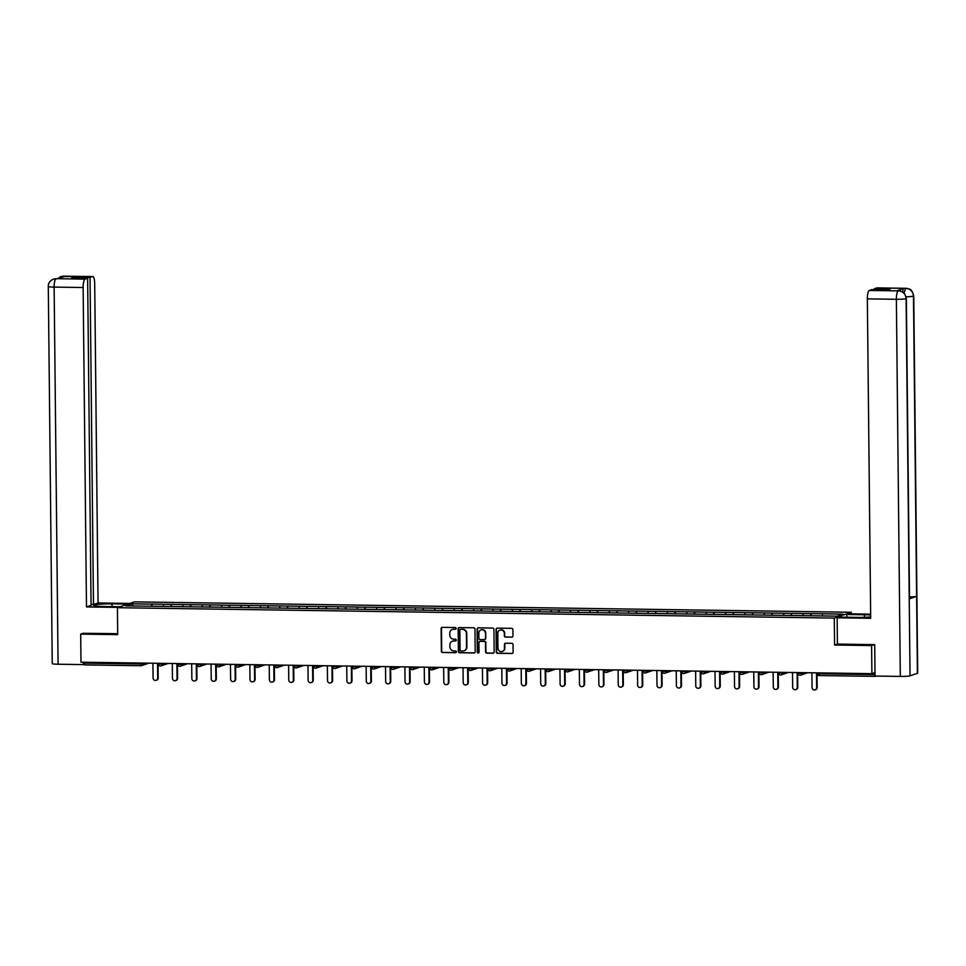 <?xml version="1.0" encoding="UTF-8"?>
<svg xmlns="http://www.w3.org/2000/svg" width="966" height="966" viewBox="0 0 966 966"><rect width="100%" height="100%" fill="white"/><g stroke="black" fill="none" stroke-linecap="round" stroke-linejoin="round"><path stroke-width="1.45" d="M456.145 628.407A0.881 0.845 -108.9 0 0 455.288 627.514L442.331 627.332A1.268 1.22 -108.9 0 0 441.124 628.564L441.365 651.229A1.268 1.22 -108.9 0 0 442.597 652.509L455.554 652.702A0.881 0.845 -108.9 0 0 456.399 651.833A0.881 0.845 -108.9 0 0 455.529 650.939L453.851 650.915A4.045 3.888 -108.9 0 1 449.915 646.822L449.89 644.938A4.045 3.888 -108.9 0 1 453.754 640.965L455.433 640.989A0.881 0.845 -108.9 0 0 456.278 640.12A0.881 0.845 -108.9 0 0 455.409 639.226L453.73 639.202A4.045 3.888 -108.9 0 1 449.794 635.121L449.77 633.225A4.045 3.888 -108.9 0 1 453.634 629.252L455.312 629.277A0.881 0.845 -108.9 0 0 456.145 628.407M511.751 637.21A1.268 1.22 -108.9 0 0 512.958 635.966L512.898 629.615A1.268 1.22 -108.9 0 0 511.654 628.335L497.273 628.129A1.268 1.22 -108.9 0 0 496.065 629.361L496.295 652.026A1.268 1.22 -108.9 0 0 497.538 653.306L511.92 653.511A1.268 1.22 -108.9 0 0 513.127 652.267L513.055 644.588A1.268 1.22 -108.9 0 0 511.811 643.32L505.653 643.223A1.268 1.22 -108.9 0 0 504.457 644.467L504.494 648.283A3.381 3.248 -108.9 0 1 502.32 651.434A3.381 3.248 -108.9 0 1 497.973 648.186L497.816 633.261A3.381 3.248 -108.9 0 1 499.977 630.11A3.381 3.248 -108.9 0 1 504.337 633.358L504.361 635.845A1.268 1.22 -108.9 0 0 505.592 637.125L512.089 637.089A1.268 1.22 -108.9 0 0 512.318 637.077M834.576 645.022L871.61 645.554L871.9 673.652L80.975 662.193L80.685 634.107L117.707 634.638L117.429 607.699L834.298 618.083L834.576 645.022L837.425 644.044M474.97 629.059A1.268 1.22 -108.9 0 0 473.738 627.779L459.345 627.574A1.268 1.22 -108.9 0 0 458.138 628.818L458.379 651.482A1.268 1.22 -108.9 0 0 459.611 652.762L473.992 652.968A1.268 1.22 -108.9 0 0 475.2 651.724L474.97 629.059M478.303 627.852L492.696 628.057A1.268 1.22 -108.9 0 1 493.928 629.337L494.169 652.002A1.268 1.22 -108.9 0 1 492.962 653.245L486.804 653.149A1.268 1.22 -108.9 0 1 485.572 651.869L485.475 642.68A1.268 1.22 -108.9 0 0 484.244 641.4L480.15 641.352A1.268 1.22 -108.9 0 0 478.943 642.583L479.051 652.159A0.881 0.845 -108.9 0 1 478.484 652.98A0.881 0.845 -108.9 0 1 477.337 652.135L477.095 629.095A1.268 1.22 -108.9 0 1 478.303 627.852M851.312 613.869L851.3 612.263L834.298 618.083M851.3 612.263L134.431 601.878L117.429 607.699M811.029 615.801L811.005 613.615L810.402 615.789M811.005 613.615L842.895 614.122L836.979 616.139L125.834 605.851L131.75 603.822L151.928 604.112L151.433 606.25M152.06 606.262L151.928 604.112M152.036 604.076L171.32 604.39L170.813 606.539M171.441 606.539L171.32 604.39M171.417 604.366L190.7 604.68L190.193 606.817M190.821 606.829L190.7 604.68M190.797 604.644L210.081 604.957L209.574 607.095M210.202 607.107L210.081 604.957M210.177 604.921L229.461 605.235L228.966 607.373M229.582 607.385L229.461 605.235M229.558 605.199L248.842 605.513L248.347 607.662M248.962 607.662L248.842 605.513M248.938 605.489L268.222 605.803L267.727 607.94M268.343 607.952L268.222 605.803M268.331 605.767L287.602 606.08L287.107 608.218M287.735 608.23L287.602 606.08M287.711 606.044L306.983 606.358L306.488 608.495M307.116 608.508L306.983 606.358M307.091 606.322L326.363 606.636L325.868 608.785M326.496 608.785L326.363 606.636M326.472 606.6L345.743 606.926L345.248 609.063M345.876 609.075L345.743 606.926M345.852 606.889L365.136 607.203L364.629 609.341M365.257 609.353L365.136 607.203M365.233 607.167L384.516 607.481L384.009 609.618M384.637 609.631L384.516 607.481M384.613 607.445L403.897 607.759L403.39 609.896M404.017 609.908L403.897 607.759M403.993 607.723L423.277 608.037L422.782 610.186M423.398 610.186L423.277 608.037M423.374 608.012L442.657 608.326L442.162 610.464M442.778 610.476L442.657 608.326M442.754 608.29L462.038 608.604L461.543 610.741M462.159 610.754L462.038 608.604M462.146 608.568L481.418 608.882L480.923 611.019M481.551 611.031L481.418 608.882M481.527 608.846L500.799 609.16L500.303 611.309M500.931 611.309L500.799 609.16M500.907 609.135L520.179 609.449L519.684 611.587M520.312 611.599L520.179 609.449M520.288 609.413L539.559 609.727L539.064 611.864M539.692 611.876L539.559 609.727M539.668 609.691L558.952 610.005L558.445 612.142M559.072 612.154L558.952 610.005M559.048 609.969L578.332 610.283L577.825 612.432M578.453 612.432L578.332 610.283M578.429 610.246L597.712 610.572L597.205 612.71M597.833 612.722L597.712 610.572M597.809 610.536L617.093 610.85L616.586 612.987M617.214 612.999L617.093 610.85M617.189 610.814L636.473 611.128L635.978 613.265M636.594 613.277L636.473 611.128M636.57 611.092L655.854 611.406L655.359 613.555M655.974 613.555L655.854 611.406M655.962 611.369L675.234 611.695L674.739 613.833M675.367 613.845L675.234 611.695M675.343 611.659L694.614 611.973L694.119 614.11M694.747 614.122L694.614 611.973M694.723 611.937L713.995 612.251L713.5 614.388M714.128 614.4L713.995 612.251M714.103 612.215L733.375 612.529L732.88 614.666M733.508 614.678L733.375 612.529M733.484 612.492L752.768 612.806L752.26 614.956M752.888 614.956L752.768 612.806M752.864 612.782L772.148 613.096L771.641 615.233M772.269 615.245L772.148 613.096M772.245 613.06L791.528 613.374L791.021 615.511M791.649 615.523L791.528 613.374M791.625 613.338L810.909 613.651M803.326 613.543L802.843 615.644M783.945 613.265L783.45 615.366M764.565 612.987L764.07 615.088M745.184 612.698L744.689 614.811M725.804 612.42L725.309 614.521M706.424 612.142L705.929 614.243M687.043 611.864L686.548 613.965M667.663 611.575L667.168 613.688M648.271 611.297L647.788 613.398M628.89 611.019L628.407 613.12M609.51 610.741L609.027 612.842M590.129 610.464L589.634 612.565M570.749 610.174L570.254 612.287M551.369 609.896L550.874 611.997M531.988 609.618L531.493 611.72M512.608 609.341L512.113 611.442M493.228 609.051L492.732 611.164M473.847 608.773L473.352 610.874M454.455 608.495L453.972 610.597M435.074 608.218L434.591 610.319M415.694 607.928L415.211 610.041M396.314 607.65L395.819 609.751M376.933 607.373L376.438 609.474M357.553 607.095L357.058 609.196M338.172 606.805L337.677 608.918M318.792 606.527L318.297 608.628M299.412 606.25L298.917 608.351M280.031 605.972L279.536 608.073M260.639 605.694L260.156 607.795M241.259 605.404L240.776 607.517M221.878 605.127L221.395 607.228M202.498 604.849L202.003 606.95M183.117 604.571L182.622 606.672M163.737 604.281L163.242 606.394M84.175 662.241L84.187 663.159L140.468 663.98L140.456 663.062M148.764 663.183L141.604 665.634A1.932 1.86 -108.9 0 1 140.988 665.731L84.658 664.922L84.187 663.159M131.75 603.822L133.127 605.948M83.402 633.177L80.685 634.107M871.61 645.554L874.327 644.624M871.9 673.652L874.991 672.59M875.305 676.055L876.452 676.079M822.706 613.821L822.223 615.934M455.747 629.156A0.881 0.845 -108.9 0 1 455.65 629.168L453.972 629.144A4.045 3.888 -108.9 0 0 452.535 629.397M452.656 641.11A4.045 3.888 -108.9 0 1 454.092 640.844L455.771 640.869A0.881 0.845 -108.9 0 0 455.867 640.869M442.114 627.345A1.268 1.22 -108.9 0 0 441.462 628.455L441.704 651.12A1.268 1.22 -108.9 0 0 442.935 652.4L455.892 652.581A0.881 0.845 -108.9 0 0 455.988 652.581M459.116 627.598A1.268 1.22 -108.9 0 0 458.476 628.697L458.717 651.362A1.268 1.22 -108.9 0 0 459.949 652.642L474.342 652.847A1.268 1.22 -108.9 0 0 474.56 652.835M460.697 629.361A0.881 0.845 -108.9 0 0 459.852 630.23L460.07 650.118A0.881 0.845 -108.9 0 0 460.927 651.012L462.702 651.036A4.045 3.888 -108.9 0 0 466.554 647.063L466.421 633.467A4.045 3.888 -108.9 0 0 462.473 629.385L461.048 629.24A0.881 0.845 -108.9 0 0 460.601 629.361M464.139 650.782A4.045 3.888 -108.9 0 0 466.892 646.954L466.554 647.063M461.048 629.24L462.811 629.264A4.045 3.888 -108.9 0 1 466.759 633.358L466.892 646.954M479.933 641.364A1.268 1.22 -108.9 0 1 480.488 641.231L484.582 641.291A1.268 1.22 -108.9 0 1 485.813 642.571L485.91 651.76A1.268 1.22 -108.9 0 0 487.142 653.04L493.3 653.125A1.268 1.22 -108.9 0 0 493.517 653.101M478.085 627.864A1.268 1.22 -108.9 0 0 477.445 628.975L477.675 652.014A0.881 0.845 -108.9 0 0 478.641 652.907M485.367 633.141A3.381 3.248 -108.9 0 0 481.02 629.892A3.381 3.248 -108.9 0 0 478.846 633.056L478.907 638.309A1.268 1.22 -108.9 0 0 480.138 639.589L484.22 639.649A1.268 1.22 -108.9 0 0 485.427 638.405L485.717 633.032A3.381 3.248 -108.9 0 0 481.189 629.844M484.787 639.504A1.268 1.22 -108.9 0 0 485.765 638.285L485.427 638.405M485.717 633.032L485.765 638.285M500.147 630.061A3.381 3.248 -108.9 0 1 504.675 633.237L504.699 635.725A1.268 1.22 -108.9 0 0 505.93 637.005L512.089 637.089M502.489 651.362A3.381 3.248 -108.9 0 0 504.832 648.162L504.494 648.283M505.435 643.247A1.268 1.22 -108.9 0 0 504.795 644.346L504.832 648.162M497.043 628.142A1.268 1.22 -108.9 0 0 496.403 629.252L496.645 651.917A1.268 1.22 -108.9 0 0 497.876 653.185L512.258 653.402A1.268 1.22 -108.9 0 0 512.487 653.378M157.687 678.132L158.195 677.951A2.379 2.294 71.1 0 1 156.661 680.173L156.154 680.354A2.379 2.294 -108.9 0 0 157.687 678.132L157.53 663.304M152.93 663.244L153.087 678.06A2.379 2.294 -108.9 0 0 156.154 680.354M158.195 677.951L158.038 663.316M177.068 678.41L177.575 678.241A2.379 2.294 71.1 0 1 176.054 680.462L175.534 680.632A2.379 2.294 -108.9 0 0 177.068 678.41L176.911 663.582M172.31 663.521L172.467 678.349A2.379 2.294 -108.9 0 0 175.534 680.632M177.575 678.241L177.418 663.594M196.448 678.687L196.955 678.518A2.379 2.294 71.1 0 1 195.434 680.74L194.915 680.909A2.379 2.294 -108.9 0 0 196.448 678.687L196.291 663.871M191.691 663.799L191.848 678.627A2.379 2.294 -108.9 0 0 194.915 680.909M196.955 678.518L196.798 663.871M215.829 678.977L216.336 678.796A2.379 2.294 71.1 0 1 214.814 681.018L214.295 681.199A2.379 2.294 -108.9 0 0 215.829 678.977L215.672 664.149M211.071 664.077L211.228 678.905A2.379 2.294 -108.9 0 0 214.295 681.199M216.336 678.796L216.179 664.161M235.209 679.255L235.716 679.074A2.379 2.294 71.1 0 1 234.195 681.296L233.687 681.477A2.379 2.294 -108.9 0 0 235.209 679.255L235.052 664.427M230.451 664.367L230.608 679.183A2.379 2.294 -108.9 0 0 233.687 681.477M235.716 679.074L235.571 664.439M254.589 679.533L255.096 679.364A2.379 2.294 71.1 0 1 253.575 681.585L253.068 681.755A2.379 2.294 -108.9 0 0 254.589 679.533L254.432 664.705M249.844 664.644L249.989 679.472A2.379 2.294 -108.9 0 0 253.068 681.755M255.096 679.364L254.952 664.717M112.02 606.6L111.996 603.871A14.49 1.316 -0.6 0 0 93.678 605.332A14.49 1.316 -0.6 0 0 104.34 606.491L120.303 606.72M111.996 603.871L127.959 604.1M129.915 603.436L98.049 602.965L93.473 604.535L90.043 277.423L92.579 276.566L63.358 276.155L65.169 276.191L57.851 278.703L55.968 278.679L85.105 279.126A7.728 2.041 90.8 0 0 83.136 287.518L54.132 287.095L58.081 664.234L83.366 664.596L83.342 662.229M91.046 604.499L93.473 604.535M74.032 278.063L74.02 277.194L71.605 278.027L87.628 278.256L91.058 605.356L86.481 606.926L83.136 287.518M118.347 607.385L86.481 606.926M98.049 602.965L94.704 283.557A7.728 2.041 90.8 0 0 92.772 276.53A7.728 2.041 90.8 0 0 92.579 276.566M58.081 664.234A7.921 0.725 179.4 0 1 52.249 663.594L48.3 286.467A7.921 0.725 179.4 0 0 54.132 287.095A7.728 2.041 -89.2 0 1 56.088 278.703M84.296 664.282L83.366 664.596M87.628 278.256L85.105 279.126M74.02 277.194L90.043 277.423M83.04 633.298L117.695 633.672M62.705 277.037L63.49 276.167M57.694 278.655L60.725 276.602L63.345 276.155M48.3 286.467C48.167 283.279 49.858 280.828 53.408 279.114L55.956 278.679M898.839 290.887L900.167 290.995C901.978 292.457 903.826 289.619 906.35 298.494L909.501 598.666A7.921 0.725 179.4 0 1 909.235 598.848L910.044 675.814A7.921 0.725 179.4 0 1 900.312 676.417L875.027 676.055L874.701 644.624L837.425 644.093L837.148 617.793L839.104 617.129L856.745 617.383A14.49 1.316 -0.6 0 0 870.68 616.912M870.656 615.016A14.49 1.316 -0.6 0 0 864.401 614.762L846.759 614.509L848.716 613.833L870.656 614.159M837.148 617.793L870.692 618.276L867.347 298.868A7.728 2.041 -89.2 0 1 869.303 290.476L871.839 289.607L887.875 289.836L890.278 289.015L874.254 288.786L876.79 287.916A7.728 2.041 -89.2 0 1 876.983 287.88A7.728 2.041 -89.2 0 1 877.176 287.916M846.784 617.238L846.759 614.509M906.241 288.363A7.728 2.041 90.8 0 0 905.987 288.303L907.581 288.472C909.332 289.921 911.204 287.059 913.751 295.958L917.7 673.097A7.921 0.725 179.4 0 1 917.422 673.29L916.613 596.324A7.921 0.725 179.4 0 1 909.477 596.928M910.044 675.814L917.422 673.29M906.35 298.494A7.921 0.725 179.4 0 1 906.096 298.687L909.235 598.848L916.613 596.324L913.474 296.151C912.991 291.478 910.479 288.882 905.939 288.351L876.79 287.916M902.461 291.865A7.728 2.041 -89.2 0 1 904.031 288.339L896.726 290.838A7.728 2.041 -89.2 0 1 896.919 290.802A7.728 2.041 -89.2 0 1 897.112 290.851M874.254 288.786L874.266 289.643M900.312 676.417L896.363 299.291A7.921 0.725 179.4 0 0 906.096 298.687C905.601 294.002 903.089 291.394 898.549 290.887L898.404 290.863M273.97 679.81L274.477 679.641A2.379 2.294 71.1 0 1 272.955 681.863L272.448 682.032A2.379 2.294 -108.9 0 0 273.97 679.81L273.813 664.994M269.224 664.922L269.381 679.75A2.379 2.294 -108.9 0 0 272.448 682.032M274.477 679.641L274.332 664.994M293.35 680.1L293.869 679.919A2.379 2.294 71.1 0 1 292.336 682.141L291.829 682.322A2.379 2.294 -108.9 0 0 293.35 680.1L293.193 665.272M288.605 665.2L288.762 680.028A2.379 2.294 -108.9 0 0 291.829 682.322M293.869 679.919L293.712 665.272M312.73 680.378L313.25 680.197A2.379 2.294 71.1 0 1 311.716 682.419L311.209 682.6A2.379 2.294 -108.9 0 0 312.73 680.378L312.586 665.55M307.985 665.489L308.142 680.305A2.379 2.294 -108.9 0 0 311.209 682.6M313.25 680.197L313.093 665.562M332.111 680.656L332.63 680.487A2.379 2.294 71.1 0 1 331.096 682.708L330.589 682.877A2.379 2.294 -108.9 0 0 332.111 680.656L331.966 665.828M327.365 665.767L327.522 680.583A2.379 2.294 -108.9 0 0 330.589 682.877M332.63 680.487L332.473 665.84M351.503 680.933L352.01 680.764A2.379 2.294 71.1 0 1 350.477 682.986L349.97 683.155A2.379 2.294 -108.9 0 0 351.503 680.933L351.346 666.117M346.746 666.045L346.903 680.873A2.379 2.294 -108.9 0 0 349.97 683.155M352.01 680.764L351.853 666.117M370.884 681.211L371.391 681.042A2.379 2.294 71.1 0 1 369.857 683.264L369.35 683.433A2.379 2.294 -108.9 0 0 370.884 681.211L370.727 666.395M366.126 666.323L366.283 681.151A2.379 2.294 -108.9 0 0 369.35 683.433M371.391 681.042L371.234 666.395M390.264 681.501L390.771 681.32A2.379 2.294 71.1 0 1 389.25 683.542L388.73 683.723A2.379 2.294 -108.9 0 0 390.264 681.501L390.107 666.673M385.506 666.612L385.663 681.428A2.379 2.294 -108.9 0 0 388.73 683.723M390.771 681.32L390.614 666.685M409.644 681.779L410.152 681.598A2.379 2.294 71.1 0 1 408.63 683.819L408.111 684A2.379 2.294 -108.9 0 0 409.644 681.779L409.487 666.951M404.887 666.89L405.044 681.706A2.379 2.294 -108.9 0 0 408.111 684M410.152 681.598L409.995 666.963M429.025 682.056L429.532 681.887A2.379 2.294 71.1 0 1 428.01 684.109L427.503 684.278A2.379 2.294 -108.9 0 0 429.025 682.056L428.868 667.24M424.267 667.168L424.424 681.996A2.379 2.294 -108.9 0 0 427.503 684.278M429.532 681.887L429.387 667.24M448.405 682.334L448.912 682.165A2.379 2.294 71.1 0 1 447.391 684.387L446.884 684.556A2.379 2.294 -108.9 0 0 448.405 682.334L448.248 667.518M443.66 667.446L443.805 682.274A2.379 2.294 -108.9 0 0 446.884 684.556M448.912 682.165L448.767 667.518M467.785 682.624L468.293 682.443A2.379 2.294 71.1 0 1 466.771 684.665L466.264 684.846A2.379 2.294 -108.9 0 0 467.785 682.624L467.629 667.796M463.04 667.723L463.185 682.551A2.379 2.294 -108.9 0 0 466.264 684.846M468.293 682.443L468.148 667.808M487.166 682.902L487.685 682.721A2.379 2.294 71.1 0 1 486.152 684.942L485.644 685.123A2.379 2.294 -108.9 0 0 487.166 682.902L487.009 668.074M482.42 668.013L482.577 682.829A2.379 2.294 -108.9 0 0 485.644 685.123M487.685 682.721L487.528 668.086M506.546 683.179L507.065 683.01A2.379 2.294 71.1 0 1 505.532 685.232L505.025 685.401A2.379 2.294 -108.9 0 0 506.546 683.179L506.401 668.351M501.801 668.291L501.958 683.119A2.379 2.294 -108.9 0 0 505.025 685.401M507.065 683.01L506.909 668.363M525.927 683.457L526.446 683.288A2.379 2.294 71.1 0 1 524.912 685.51L524.405 685.679A2.379 2.294 -108.9 0 0 525.927 683.457L525.782 668.641M521.181 668.569L521.338 683.397A2.379 2.294 -108.9 0 0 524.405 685.679M526.446 683.288L526.289 668.641M545.319 683.747L545.826 683.566A2.379 2.294 71.1 0 1 544.293 685.788L543.786 685.969A2.379 2.294 -108.9 0 0 545.319 683.747L545.162 668.919M540.562 668.846L540.719 683.674A2.379 2.294 -108.9 0 0 543.786 685.969M545.826 683.566L545.669 668.931M564.699 684.025L565.207 683.843A2.379 2.294 71.1 0 1 563.673 686.065L563.166 686.246A2.379 2.294 -108.9 0 0 564.699 684.025L564.542 669.197M559.942 669.136L560.099 683.952A2.379 2.294 -108.9 0 0 563.166 686.246M565.207 683.843L565.05 669.209M584.08 684.302L584.587 684.133A2.379 2.294 71.1 0 1 583.066 686.355L582.546 686.524A2.379 2.294 -108.9 0 0 584.08 684.302L583.923 669.474M579.322 669.414L579.479 684.242A2.379 2.294 -108.9 0 0 582.546 686.524M584.587 684.133L584.43 669.486M603.46 684.58L603.967 684.411A2.379 2.294 71.1 0 1 602.446 686.633L601.927 686.802A2.379 2.294 -108.9 0 0 603.46 684.58L603.303 669.764M598.703 669.692L598.86 684.52A2.379 2.294 -108.9 0 0 601.927 686.802M603.967 684.411L603.81 669.764M622.841 684.87L623.348 684.689A2.379 2.294 71.1 0 1 621.826 686.911L621.319 687.08A2.379 2.294 -108.9 0 0 622.841 684.87L622.684 670.042M618.083 669.969L618.24 684.797A2.379 2.294 -108.9 0 0 621.319 687.08M623.348 684.689L623.203 670.042M642.221 685.148L642.728 684.966A2.379 2.294 71.1 0 1 641.207 687.188L640.7 687.369A2.379 2.294 -108.9 0 0 642.221 685.148L642.064 670.319M637.475 670.259L637.62 685.075A2.379 2.294 -108.9 0 0 640.7 687.369M642.728 684.966L642.583 670.332M661.601 685.425L662.108 685.256A2.379 2.294 71.1 0 1 660.587 687.466L660.08 687.647A2.379 2.294 -108.9 0 0 661.601 685.425L661.444 670.597M656.856 670.537L657.001 685.353A2.379 2.294 -108.9 0 0 660.08 687.647M662.108 685.256L661.964 670.609M680.982 685.703L681.501 685.534A2.379 2.294 71.1 0 1 679.967 687.756L679.46 687.925A2.379 2.294 -108.9 0 0 680.982 685.703L680.825 670.887M676.236 670.815L676.393 685.643A2.379 2.294 -108.9 0 0 679.46 687.925M681.501 685.534L681.344 670.887M700.362 685.981L700.881 685.812A2.379 2.294 71.1 0 1 699.348 688.034L698.841 688.203A2.379 2.294 -108.9 0 0 700.362 685.981L700.217 671.165M695.617 671.092L695.774 685.92A2.379 2.294 -108.9 0 0 698.841 688.203M700.881 685.812L700.724 671.165M719.742 686.271L720.262 686.089A2.379 2.294 71.1 0 1 718.728 688.311L718.221 688.492A2.379 2.294 -108.9 0 0 719.742 686.271L719.598 671.442M714.997 671.37L715.154 686.198A2.379 2.294 -108.9 0 0 718.221 688.492M720.262 686.089L720.105 671.455M739.135 686.548L739.642 686.367A2.379 2.294 71.1 0 1 738.109 688.589L737.601 688.77A2.379 2.294 -108.9 0 0 739.135 686.548L738.978 671.72M734.377 671.66L734.534 686.476A2.379 2.294 -108.9 0 0 737.601 688.77M739.642 686.367L739.485 671.732M758.515 686.826L759.022 686.657A2.379 2.294 71.1 0 1 757.489 688.879L756.982 689.048A2.379 2.294 -108.9 0 0 758.515 686.826L758.358 671.998M753.758 671.938L753.915 686.766A2.379 2.294 -108.9 0 0 756.982 689.048M759.022 686.657L758.865 672.01M777.896 687.104L778.403 686.935A2.379 2.294 71.1 0 1 776.881 689.156L776.362 689.326A2.379 2.294 -108.9 0 0 777.896 687.104L777.739 672.288M773.138 672.215L773.295 687.043A2.379 2.294 -108.9 0 0 776.362 689.326M778.403 686.935L778.246 672.288M797.276 687.394L797.783 687.212A2.379 2.294 71.1 0 1 796.262 689.434L795.743 689.615A2.379 2.294 -108.9 0 0 797.276 687.394L797.119 672.565M792.518 672.493L792.675 687.321A2.379 2.294 -108.9 0 0 795.743 689.615M797.783 687.212L797.626 672.577M816.656 687.671L817.164 687.49A2.379 2.294 71.1 0 1 815.642 689.712L815.135 689.893A2.379 2.294 -108.9 0 0 816.656 687.671L816.499 672.843M811.899 672.783L812.056 687.599A2.379 2.294 -108.9 0 0 815.135 689.893M817.164 687.49L817.019 672.855M84.658 664.922L140.939 665.731L140.468 663.98L144.9 663.123M875.534 676.357L819.301 675.56L875.582 676.369M818.806 672.879L818.818 673.797L875.015 674.606M817.393 672.855L817.393 673.64L818.818 673.797L819.301 675.56A1.932 1.932 0 0 1 817.393 673.64L817.465 673.592M142.823 663.099L142.835 663.835A1.932 1.86 -108.9 0 1 141.604 665.634A1.932 1.932 0 0 1 140.939 665.731M162.216 663.376L162.216 664.113L158.496 664.053M158.412 663.316L158.424 664.101A1.932 1.932 0 0 0 160.332 666.021A1.932 1.86 -108.9 0 0 162.216 664.113L164.28 663.4M181.596 663.654L181.596 664.391L183.661 663.69M200.976 663.932L200.976 664.668L203.041 663.968M220.357 664.222L220.357 664.946L222.421 664.246M239.737 664.499L239.749 665.236L241.802 664.523M259.117 664.777L259.13 665.514L261.182 664.801M278.498 665.055L278.51 665.791L280.575 665.091M297.878 665.332L297.89 666.069L299.955 665.369M317.259 665.622L317.271 666.359L319.335 665.646M336.639 665.9L336.651 666.637L338.716 665.924M356.031 666.178L356.031 666.914L358.096 666.214M375.412 666.455L375.412 667.192L377.477 666.492M394.792 666.745L394.792 667.482L396.857 666.769M414.173 667.023L414.173 667.76L416.237 667.047M433.553 667.301L433.565 668.037L435.618 667.337M452.933 667.578L452.945 668.315L454.998 667.615M472.314 667.868L472.326 668.605L474.391 667.892M491.694 668.146L491.706 668.883L493.771 668.17M511.074 668.424L511.086 669.16L513.151 668.46M530.455 668.701L530.467 669.438L532.532 668.738M549.847 668.991L549.847 669.716L551.912 669.015M569.228 669.269L569.228 670.006L571.292 669.293M588.608 669.547L588.608 670.283L590.673 669.571M607.988 669.824L607.988 670.561L610.053 669.861M627.369 670.102L627.381 670.839L629.434 670.138M646.749 670.392L646.761 671.128L648.814 670.416M666.129 670.67L666.142 671.406L668.206 670.694M685.51 670.947L685.522 671.684L687.587 670.984M704.89 671.225L704.902 671.962L706.967 671.261M724.271 671.515L724.283 672.251L726.347 671.539M743.663 671.793L743.663 672.529L745.728 671.817M763.043 672.07L763.043 672.807L765.108 672.107M782.424 672.348L782.424 673.085L784.489 672.384M801.804 672.638L801.804 673.374L803.869 672.662M177.792 663.606L177.804 664.379A1.932 1.932 0 0 0 179.712 666.298A1.932 1.86 -108.9 0 0 181.596 664.391L177.877 664.342M199.141 666.564A1.932 1.86 -108.9 0 0 200.976 664.668L197.257 664.62M216.553 664.161L216.565 664.946A1.932 1.932 0 0 0 218.473 666.854A1.932 1.86 -108.9 0 0 220.357 664.946L216.638 664.898M235.946 664.439L235.946 665.224A1.932 1.932 0 0 0 237.853 667.144A1.932 1.86 -108.9 0 0 239.749 665.236L236.018 665.176M257.282 667.409A1.932 1.86 -108.9 0 0 259.13 665.514L255.398 665.453M274.706 665.006L274.706 665.791A1.932 1.932 0 0 0 276.614 667.699A1.932 1.86 -108.9 0 0 278.51 665.791L274.779 665.743M294.087 665.284L294.099 666.069A1.932 1.932 0 0 0 295.994 667.977A1.932 1.86 -108.9 0 0 297.89 666.069L294.159 666.021M313.467 665.562L313.479 666.347A1.932 1.932 0 0 0 315.375 668.255A1.932 1.86 -108.9 0 0 317.271 666.359L313.539 666.298M332.847 665.84L332.859 666.625A1.932 1.932 0 0 0 334.755 668.544A1.932 1.86 -108.9 0 0 336.651 666.637L332.92 666.576M354.196 668.81A1.932 1.86 -108.9 0 0 356.031 666.914L352.312 666.866M373.576 669.088A1.932 1.86 -108.9 0 0 375.412 667.192L371.693 667.144M392.957 669.378A1.932 1.86 -108.9 0 0 394.792 667.482L391.073 667.421M412.337 669.655A1.932 1.86 -108.9 0 0 414.173 667.76L410.453 667.699M431.717 669.933A1.932 1.86 -108.9 0 0 433.565 668.037L429.834 667.989M451.098 670.211A1.932 1.86 -108.9 0 0 452.945 668.315L449.214 668.267M470.478 670.501A1.932 1.86 -108.9 0 0 472.326 668.605L468.595 668.544M489.859 670.778A1.932 1.86 -108.9 0 0 491.706 668.883L487.975 668.822M509.239 671.056A1.932 1.86 -108.9 0 0 511.086 669.16L507.355 669.112M528.619 671.334A1.932 1.86 -108.9 0 0 530.467 669.438L526.736 669.39M548 671.624A1.932 1.86 -108.9 0 0 549.847 669.716L546.116 669.667M567.392 671.901A1.932 1.86 -108.9 0 0 569.228 670.006L565.508 669.945M586.773 672.179A1.932 1.86 -108.9 0 0 588.608 670.283L584.889 670.223M606.153 672.457A1.932 1.86 -108.9 0 0 607.988 670.561L604.269 670.513M625.533 672.747A1.932 1.86 -108.9 0 0 627.381 670.839L623.65 670.79M644.914 673.024A1.932 1.86 -108.9 0 0 646.761 671.128L643.03 671.068M664.294 673.302A1.932 1.86 -108.9 0 0 666.142 671.406L662.41 671.346M683.674 673.58A1.932 1.86 -108.9 0 0 685.522 671.684L681.791 671.636M703.055 673.857A1.932 1.86 -108.9 0 0 704.902 671.962L701.171 671.913M722.435 674.147A1.932 1.86 -108.9 0 0 724.283 672.251L720.551 672.191M741.816 674.425A1.932 1.86 -108.9 0 0 743.663 672.529L739.932 672.469M761.208 674.703A1.932 1.86 -108.9 0 0 763.043 672.807L759.324 672.759M780.588 674.98A1.932 1.86 -108.9 0 0 782.424 673.085L778.705 673.036M799.969 675.27A1.932 1.86 -108.9 0 0 801.804 673.374L798.085 673.314M904.031 288.339L905.927 288.351M869.303 290.476L898.537 290.887M898.32 290.899A7.728 2.041 -89.2 0 0 896.363 299.291L867.347 298.868M864.425 617.298L864.401 614.762M913.751 295.958A7.921 0.725 179.4 0 1 913.474 296.151A7.921 0.725 179.4 0 1 906.144 296.755M876.983 287.88L905.987 288.303A7.728 2.041 90.8 0 0 905.794 288.327M903.971 292.988L905.71 288.363M168.144 663.461L160.984 665.912A1.932 1.932 0 0 1 160.332 666.021M187.525 663.739L180.364 666.19A1.932 1.932 0 0 1 179.712 666.298M197.173 663.883L197.185 664.668A1.932 1.932 0 0 0 199.745 666.468L206.905 664.016M226.286 664.306L219.125 666.757A1.932 1.932 0 0 1 218.473 666.854M245.666 664.584L238.505 667.035A1.932 1.932 0 0 1 237.853 667.144M255.326 664.717L255.326 665.502A1.932 1.932 0 0 0 257.886 667.313L265.046 664.862M284.427 665.139L277.266 667.591A1.932 1.932 0 0 1 276.614 667.699M303.807 665.429L296.647 667.88A1.932 1.932 0 0 1 295.994 667.977M323.187 665.707L316.027 668.158A1.932 1.932 0 0 1 315.375 668.255M342.58 665.985L335.419 668.436A1.932 1.932 0 0 1 334.755 668.544M352.228 666.129L352.24 666.914A1.932 1.932 0 0 0 354.8 668.713L361.96 666.262M371.608 666.407L371.62 667.192A1.932 1.932 0 0 0 374.18 669.003L381.341 666.552M390.989 666.685L391.001 667.47A1.932 1.932 0 0 0 393.56 669.281L400.721 666.83M410.369 666.963L410.381 667.748A1.932 1.932 0 0 0 412.941 669.559L420.101 667.108M429.761 667.252L429.761 668.037A1.932 1.932 0 0 0 432.321 669.836L439.482 667.385M449.142 667.53L449.142 668.315A1.932 1.932 0 0 0 451.702 670.114L458.862 667.663M468.522 667.808L468.522 668.593A1.932 1.932 0 0 0 471.082 670.404L478.242 667.953M487.902 668.086L487.915 668.87A1.932 1.932 0 0 0 490.462 670.682L497.623 668.231M507.283 668.375L507.295 669.148A1.932 1.932 0 0 0 509.843 670.959L517.003 668.508M526.663 668.653L526.675 669.438A1.932 1.932 0 0 0 529.235 671.237L536.396 668.786M546.044 668.931L546.056 669.716A1.932 1.932 0 0 0 548.616 671.527L555.776 669.076M565.424 669.209L565.436 669.993A1.932 1.932 0 0 0 567.996 671.805L575.156 669.353M584.804 669.486L584.816 670.271A1.932 1.932 0 0 0 587.376 672.082L594.537 669.631M604.185 669.776L604.197 670.561A1.932 1.932 0 0 0 606.757 672.36L613.917 669.909M623.577 670.054L623.577 670.839A1.932 1.932 0 0 0 626.137 672.65L633.298 670.199M642.958 670.332L642.958 671.116A1.932 1.932 0 0 0 645.517 672.928L652.678 670.476M662.338 670.609L662.338 671.394A1.932 1.932 0 0 0 664.898 673.205L672.058 670.754M681.718 670.899L681.73 671.684A1.932 1.932 0 0 0 684.278 673.483L691.439 671.032M701.099 671.177L701.111 671.962A1.932 1.932 0 0 0 703.659 673.773L710.819 671.31M720.479 671.455L720.491 672.239A1.932 1.932 0 0 0 723.051 674.051L730.211 671.599M739.859 671.732L739.871 672.517A1.932 1.932 0 0 0 742.431 674.328L749.592 671.877M759.24 672.022L759.252 672.795A1.932 1.932 0 0 0 761.812 674.606L768.972 672.155M778.62 672.3L778.632 673.085A1.932 1.932 0 0 0 781.192 674.884L788.353 672.433M798.001 672.577L798.013 673.362A1.932 1.932 0 0 0 800.572 675.174L807.733 672.722M60.906 276.542L92.772 276.53M53.589 279.053L57.948 278.667"/></g></svg>
